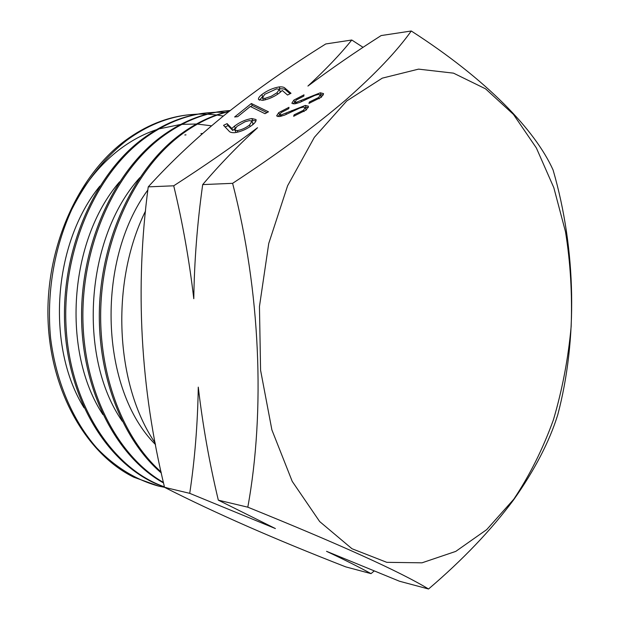 <?xml version="1.0" encoding="UTF-8"?>
<svg xmlns="http://www.w3.org/2000/svg" width="620" height="620" viewBox="0 0 620 620"><rect width="100%" height="100%" fill="white"/><g stroke="black" fill="none" stroke-linecap="round" stroke-linejoin="round"><path stroke-width="0.93" d="M513.755 499.255L486.708 529.62L455.77 551.389L421.988 562.821L386.787 562.332L351.974 548.731L319.672 521.56L292.214 481.353L271.885 429.885L260.578 370.225L259.454 306.512L268.739 243.466L287.603 185.752L314.363 137.315L346.743 100.959L382.261 78.151L418.539 69.13L453.507 73.152L485.545 88.823L513.438 114.39L536.37 147.963L553.823 187.69L565.51 231.795C570.478 262.795 572.353 294.392 571.152 326.577C568.214 358.654 562.301 389.748 553.404 419.856C542.872 448.965 529.658 475.432 513.755 499.255M232.608 183.334C276.977 154.272 314.704 126.472 345.79 99.944C375.24 74.005 397.064 51.026 411.269 31C487.204 79.848 535.223 130.254 553.087 169.989C576.337 250.054 577.662 339.683 557.736 414.85C549.429 441.603 534.719 469.952 513.585 499.906C491.063 530.178 462.714 559.868 428.544 589C400.396 571.849 340.147 544.577 247.806 507.183C265.383 410.851 260.47 290.865 232.608 183.334L202.694 184.59C197.284 223.084 194.316 261.129 193.789 298.731C189.247 259.989 182.559 222.347 173.716 185.799C204.662 165.842 232.608 146.483 257.556 127.712C237.615 146.033 219.325 164.99 202.694 184.59M411.269 31L381.145 35.565C355.524 51.886 331.119 68.719 307.923 86.064C326.097 69.169 340.713 53.816 351.765 40.013L325.763 43.958C290.733 65.805 258.168 88.567 228.052 112.251C198.268 136.167 171.662 161.037 148.234 186.868C134.873 287.51 140.314 387.671 164.548 487.343C214.9 512.942 275.327 539.454 345.813 566.897L371.031 573.632C359.631 567.362 344.805 559.93 326.554 551.327L399.458 581.227L428.544 589M80.081 193.719C90.915 176.32 103.617 161.921 118.188 150.528C130.262 141.159 142.964 134.23 156.279 129.758M189.991 114.669L188.643 114.808C166.602 117.141 145.46 125.736 125.209 140.593C77.647 175.747 45.361 248.364 48.058 320.408C50.685 392.646 87.172 454.375 133.874 477.237L158.914 486.189C136.555 480.182 114.987 467.131 96.65 447.857C72.672 420.453 56.048 381.664 50.608 338.233C46.368 294.298 53.956 248.457 71.765 209.498C86.312 180.808 104.571 157.805 126.526 140.484C146.816 125.581 167.966 116.971 189.991 114.669L198.059 114.096M158.828 128.937L180.482 124.481M181.831 124.349L196.393 124.031M197.424 124.085L211.544 125.814M164.432 486.839C114.39 469.464 72.005 408.061 66.386 331.692C60.597 255.494 93.752 176.096 143.662 138.981C164.122 123.837 185.365 115.118 207.39 112.825L206.034 112.972C183.993 115.258 162.758 123.969 142.321 139.097C92.194 176.351 59.032 256.13 65.17 332.599C71.13 409.068 114.126 470.301 164.471 487.002M163.432 482.438C118.234 456.669 84.033 392.607 82.902 319.075C81.755 245.846 114.32 172.965 161.378 137.431C181.854 122.093 203.182 113.258 225.354 110.926L223.99 111.065C201.841 113.39 180.521 122.218 160.03 137.547C112.739 173.197 80.112 246.597 81.6 320.114C83.072 393.871 117.932 457.824 163.548 482.949M229.222 111.321C211.529 115.351 194.564 123.558 178.343 135.943C134.555 169.469 102.757 235.445 99.564 304.722C96.449 374.248 122.132 439.495 161.34 473.006M161.107 471.936C122.52 437.89 97.48 372.543 100.975 303.405C104.455 234.538 136.353 169.012 179.707 135.827C195.533 123.752 211.931 115.669 228.896 111.577M198.741 114.08L207.119 114.142M207.809 114.181L216.551 114.964M217.248 115.057L223.324 116.049M207.39 112.825L215.721 112.251M216.403 112.236L225.091 112.344M225.354 110.926L230.245 110.507M145.53 210.986C109.895 283.046 115.398 385.059 155.271 443.184M321.4 97.185L308.93 103.385L309.426 101.975L318.641 97.487L320.292 94.891L318.347 94.426L314.968 95.364L299.747 102.44L294.562 103.873L291.834 103.238L293.88 100.083L303.986 94.837L303.839 96.108L296.306 99.975L295.012 101.944L296.406 102.261L320.308 92.806L323.555 93.605L321.4 97.185M237.685 116.661L234.624 116.971L251.356 103.509L268.468 111.809L264.988 113.692L250.333 106.469L237.685 116.661M148.234 186.868L173.716 185.799M228.85 130.882L223.549 125.341L227.09 123.636L231.833 128.503L234.461 126.162C240.025 122 245.815 119.466 251.829 118.559L256.006 119.544C256.447 120.815 255.316 122.574 252.627 124.822C246.822 129.185 240.808 131.812 234.562 132.696C231.516 132.773 229.609 132.168 228.85 130.882M285.123 88.28L291.005 93.287L287.533 95.038L282.271 90.481L279.728 92.713C274.358 96.767 268.63 99.308 262.539 100.355L258.524 99.502C258.137 98.317 259.222 96.674 261.795 94.581C267.228 90.535 273.017 87.986 279.163 86.916C282.232 86.699 284.216 87.156 285.123 88.28L285.99 90.233L290.098 93.744M306.233 109.988L293.609 116.266L294.151 114.808L303.482 110.259L305.203 107.562L303.288 107.082L299.894 108.004L284.502 115.157L279.287 116.583L276.613 115.925L278.744 112.623L288.974 107.314L288.788 108.632L281.162 112.546L279.814 114.599L281.178 114.925L305.296 105.416L308.481 106.245L306.233 109.988M166.71 487.746L158.914 486.189M84.064 407.821C45.919 346.673 52.762 243.613 99.867 186.085M102.912 414.594C61.45 351.85 68.719 240.862 119.505 181.892M122.272 421.243C77.516 356.95 85.335 237.871 139.81 177.677M155.55 444.625C100.673 390.321 94.798 262.066 147.862 189.96M198.276 387.12C202.732 425.227 209.413 462.907 218.325 500.162L275.404 528.566L189.728 493.342C194.82 459.552 197.664 424.142 198.276 387.12M351.765 40.013L363.064 47.329M374.085 571.051L371.031 573.632M164.548 487.343L189.728 493.342M218.325 500.162L247.806 507.183M225.122 126.984L228.021 125.597L227.09 123.636M228.021 125.597L232.771 130.494L231.833 128.503M232.771 130.494L234.84 128.611M235.306 127.96L234.461 126.162M251.418 120.73L252.751 120.551L251.829 118.559M252.751 120.551L256.006 120.784M252.549 124.883L252.921 123.241L251.991 121.241L249.504 120.582L245.024 121.768L237.057 126.309L234.631 129.944L237.228 130.603C241.583 129.859 245.69 127.991 249.55 125.008L251.991 121.241M234.631 129.944L236.228 132.471M250.271 126.558L249.55 125.008M237.933 132.099L237.228 130.603M250.728 106.663L252.239 105.447L251.356 103.509M252.239 105.447L266.957 112.631M259.447 100.223L262.586 96.573M262.647 96.464L261.795 94.581M278.938 89.017L280.023 88.854L279.163 86.916M280.023 88.854C283.092 88.644 285.084 89.102 285.99 90.233M265.406 99.82L264.779 98.433L271.211 96.309L277.016 92.721L279.31 89.419L276.636 88.838L264.74 94.318L262.369 97.883L263.624 100.2M280 92.481L280.178 91.365L279.31 89.419M277.69 94.217L277.016 92.721M262.369 97.883L264.779 98.433M309.899 103.059L309.426 101.975M319.207 98.797L318.641 97.487M321.222 97.332L320.292 94.891M293.066 103.889L294.771 102.099L293.88 100.083M296.91 103.408L296.406 102.261M301.607 101.633L301.204 100.711M307.132 98.952L306.714 97.999M320.331 94.984L321.183 94.852L320.308 92.806M321.183 94.852L323.415 94.914M294.647 115.925L294.151 114.808M304.063 111.592L303.482 110.259M306.148 110.058L305.203 107.562M277.845 116.583L279.651 114.654L278.744 112.623M281.713 116.111L281.178 114.925M286.432 114.32L286.006 113.375M292.02 111.608L291.586 110.631M305.226 107.624L306.195 107.477L305.296 105.416M306.195 107.477L308.373 107.562M184.814 134.974L186 134.858M200.919 133.625L202.143 133.494M295.012 101.944L295.779 103.68M279.814 114.599L280.612 116.374"/></g></svg>

